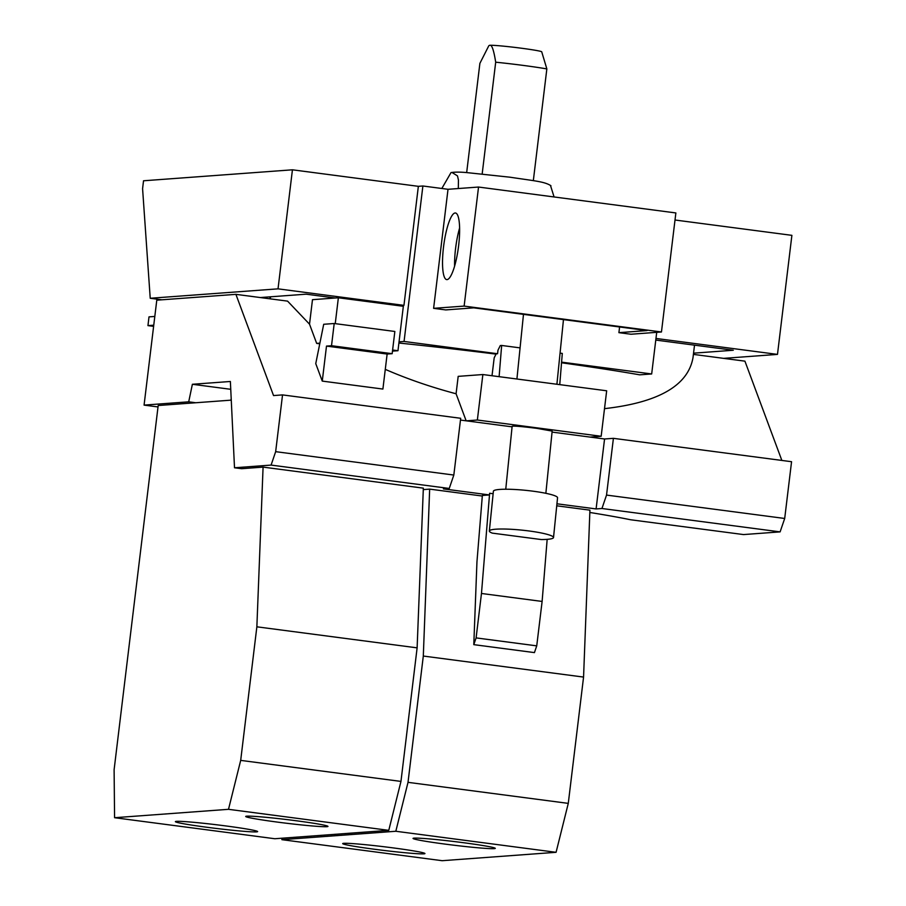 <?xml version="1.0" encoding="UTF-8"?>
<svg xmlns="http://www.w3.org/2000/svg" width="906" height="906" viewBox="0 0 906 906"><rect width="100%" height="100%" fill="white"/><g stroke="black" fill="none" stroke-linecap="round" stroke-linejoin="round"><path stroke-width="1.36" d="M394.846 331.471L334.201 323.51L331.517 345.718L392.162 353.68L394.846 331.471M387.134 354.053L326.5 346.092L322.264 381.098L382.898 389.059L387.134 354.053L392.162 353.68M326.5 346.092L331.517 345.718M322.264 381.098L315.752 363.623L323.702 324.28L334.201 323.51M319.897 343.159L316.67 343.397L309.524 324.178L312.479 299.682L338.368 297.768L403.34 306.296L397.972 350.713L392.604 350.01M392.468 351.12L397.972 350.713M559.749 384.631L562.298 353.419L560.067 353.125M520.078 347.881L501.652 345.458L499.115 376.681M501.652 345.458L500.293 345.56L497.972 350.214L497.553 353.736L496.171 353.838L494.189 357.813L492.015 375.741M466.148 420.814L456.08 393.77L458.187 376.364L482.864 374.54L477.36 420.022L466.307 420.837L512.071 426.839M482.864 374.54L606.669 390.792L601.165 436.273L477.36 420.022M553.521 537.53A32.242 4.168 -174.2 0 1 541.244 539.546L492.286 533.124A32.242 4.168 -174.2 0 1 489.353 531.029L493.385 491.256A32.242 4.168 5.8 0 1 533.011 491.188A32.242 4.168 5.8 0 1 557.552 497.768L553.521 537.53A32.242 4.168 -174.2 0 0 528.979 530.961A32.242 4.168 -174.2 0 0 489.353 531.029M154.813 316.443L149.003 316.874L147.95 325.616L153.748 325.186M153.612 326.353L147.95 325.616M319.761 343.804L316.67 343.397M230.985 400.158L231.189 398.481M207.214 827.303A41.427 1.846 6.9 0 1 175.379 821.64A41.427 1.846 6.9 0 1 225.798 825.932A41.427 1.846 6.9 0 1 257.632 831.595A41.427 1.846 6.9 0 1 207.214 827.303M277.542 822.116A41.427 1.846 6.9 0 1 245.707 816.453A41.427 1.846 6.9 0 1 296.126 820.745A41.427 1.846 6.9 0 1 327.961 826.408A41.427 1.846 6.9 0 1 277.542 822.116M338.368 297.768L335.243 323.646M497.553 353.736L404.065 341.46L422.887 185.99L418.357 186.33L292.434 169.807L143.533 180.781L142.582 188.674L150.226 298.267L161.936 299.807M150.226 298.267L278.029 288.844L403.951 305.367L399.048 305.73M335.243 298.006L306.126 294.178L260.316 297.553M552.06 432.094L590.112 437.088L601.165 436.273M496.035 354.121A213.363 9.49 -173.1 0 0 398.9 343.034M456.08 393.77C431.131 387.168 407.53 379.036 385.276 369.365M693.543 353.17L733.305 350.248L655.774 340.067M655.967 338.448L777.484 354.393L723.634 358.357M458.617 245.741A33.59 7.407 97.5 0 1 446.703 279.603A33.59 7.407 97.5 0 1 443.544 246.851A33.59 7.407 97.5 0 1 455.446 212.989A33.59 7.407 97.5 0 1 458.617 245.741M454.597 266.171A33.59 7.407 97.5 0 1 455.582 248.437A33.59 7.407 97.5 0 1 459.602 228.006M618.911 332.661L647.043 330.577L473.781 307.847L445.65 309.92L433.612 308.334L464.132 306.092L661.459 331.981L630.95 334.235L618.911 332.661L619.591 326.975M404.065 341.46L399.048 341.834M656.714 332.332L651.674 373.963L639.727 374.835A213.363 9.49 -173.1 0 0 561.527 362.774M651.674 373.963L561.584 362.14M476.103 637.903L536.737 645.853L542.116 601.437L481.471 593.475L476.103 637.903L473.793 644.642L476.952 561.856L482.354 495.457L489.421 494.936L443.396 488.889L449.24 488.459L453.827 475.05L460.69 418.289L282.536 394.903L273.544 395.571L235.9 294.348L156.783 300.18L144.077 405.107L158.018 406.941M505.752 489.24L512.139 426.25C514.178 425.854 522.366 426.545 536.68 428.334L552.162 431.086L545.854 493.306M493.136 493.725L489.625 493.26L481.471 593.475M542.116 601.437L547.167 539.342M613.407 438.334L606.533 495.084L784.698 518.47L791.561 461.709L613.407 438.334L604.562 438.98L596.103 508.934L556.941 503.793M590.112 437.088L604.562 438.98M781.855 460.441L744.925 361.154L693.396 354.393M694.517 345.152L692.988 357.745C687.994 385.571 658.492 402.547 604.506 408.651M235.9 294.348L287.576 301.132L309.524 324.178M460.475 420.067L466.307 420.837M144.077 405.107L188.708 401.822L192.378 384.28L230.373 381.483L234.507 467.779L271.087 465.084L275.662 451.664L282.536 394.903M275.662 451.664L453.827 475.05M192.378 384.28L230.747 389.308M188.708 401.822L195.764 402.751L231.268 400.135M114.575 817.71L274.835 838.741L388.765 830.349L228.505 809.318L114.575 817.71L114.111 769.715L158.188 405.514L195.764 402.751M228.505 809.318L240.69 760.383L400.962 781.414L388.765 830.349M256.862 626.816L263.08 467.111L423.34 488.153L417.122 647.847L256.862 626.816L240.69 760.383M417.122 647.847L400.962 781.414M374.529 849.262A41.427 1.846 6.9 0 1 342.695 843.599A41.427 1.846 6.9 0 1 393.113 847.891A41.427 1.846 6.9 0 1 424.948 853.554A41.427 1.846 6.9 0 1 374.529 849.262M444.869 844.075A41.427 1.846 6.9 0 1 413.034 838.412A41.427 1.846 6.9 0 1 463.453 842.705A41.427 1.846 6.9 0 1 495.288 848.367A41.427 1.846 6.9 0 1 444.869 844.075M536.737 645.853L534.438 652.603L473.793 644.642M418.357 186.33L403.951 305.367M292.434 169.807L278.029 288.844M270.056 296.84L269.818 298.799M675.015 220.011L791.889 235.345L777.484 354.393M464.132 306.092L478.538 187.044L675.865 212.944L661.459 331.981M433.612 308.334L448.017 189.297L478.538 187.044M422.887 185.99L448.017 189.297M234.507 467.779L241.574 468.696L263.08 467.111M271.087 465.084L449.24 488.459M489.625 493.26L489.421 494.936M606.533 495.084L601.958 508.504L596.103 508.934M601.958 508.504L780.111 531.879L784.698 518.47M589.829 512.468A193.963 8.63 6.9 0 1 630.542 519.75L743.543 534.574L780.111 531.879M533.328 180.645L546.85 68.913L541.709 51.778A26.444 1.178 -173.1 0 0 521.414 48.222A26.444 1.178 -173.1 0 0 489.908 45.3A26.444 1.178 -173.1 0 0 489.263 45.436L489.908 45.3C491.89 44.677 493.815 50.306 495.695 62.197L482.173 173.952M466.669 172.582L479.886 63.363L488.787 45.798M546.85 68.913A44.066 1.959 -173.1 0 0 523.249 65.413A44.066 1.959 -173.1 0 0 495.695 62.197M281.902 839.669L442.162 860.7L556.08 852.308L395.82 831.266L281.902 839.669L281.879 838.22M395.82 831.266L408.017 782.342L568.277 803.373L556.08 852.308M556.737 505.808L589.919 510.157L583.566 677.076L423.306 656.046L408.017 782.342M583.566 677.076L568.277 803.373M482.298 496.035L429.659 489.127L423.283 489.602M423.306 656.046L429.659 489.127M441.834 188.482L451.029 172.57L451.992 172.457L457.485 175.9L458.436 180L458.323 188.176M554.087 196.964L550.474 185.436M516.918 379.014L523.475 314.371M556.907 384.257L563.464 319.614M270.532 296.806L270.282 298.867M550.939 185.73C544.415 181.562 535.65 181.075 509.897 177.191L466.771 172.593C460.067 171.97 454.823 171.97 451.029 172.582"/></g></svg>

